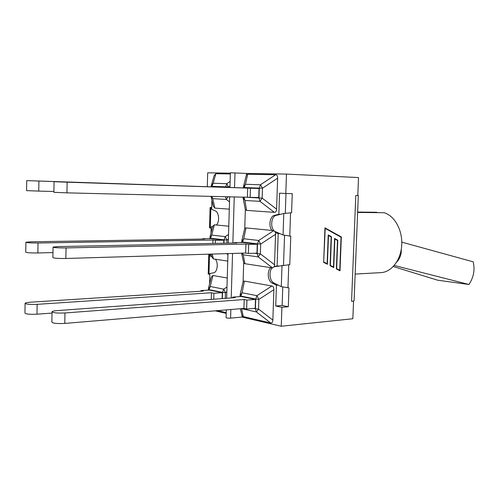 <?xml version="1.0" encoding="UTF-8"?>
<svg xmlns="http://www.w3.org/2000/svg" width="499" height="499" viewBox="0 0 499 499"><rect width="100%" height="100%" fill="white"/><g stroke="black" fill="none" stroke-linecap="round" stroke-linejoin="round"><path stroke-width="0.75" d="M26.721 180.613L26.584 190.618L38.754 191.105L38.897 181.05L26.721 180.607L216.959 187.05M53.904 191.485L38.754 191.105M38.897 181.05L214.464 186.969M214.47 186.844L216.959 186.938M225.361 196.662L226.34 199.432L228.024 196.725M211.033 196.319L212.742 198.658L211.807 196.338M228.573 187.431L226.802 183.676L225.635 186.838L228.592 186.944L229.989 186.008M230.126 181.461L226.802 183.676L213.179 183.233L211.32 185.566L211.239 186.295L212.025 186.327L213.179 183.233L215.842 173.708L230.345 173.958M211.507 184.904L214.083 175.742L215.842 173.708M229.297 209.143L214.857 208.108L213.223 205.956L211.177 196.887M227.756 261.102L213.404 258.919L212.194 254.066M210.41 254.122L210.353 256.118L211.819 256.873L213.404 258.919M228.548 234.455L225.242 236.632L224.076 239.826L227.014 240.031L225.242 236.632L211.707 235.079L209.773 238.004L210.553 238.204L211.707 235.079L214.377 224.806L212.68 226.452L211.183 226.833L211.015 232.89M214.377 224.806L228.792 226.215M215.431 240.325L212.954 240.025L38.018 243.001C30.77 243.013 26.734 242.763 25.898 242.24L31.175 241.797L204.815 239.027L202.419 238.734L210.759 238.603L223.839 240.181L215.431 240.325L215.337 243.393M25.898 242.333L25.767 252.145C26.603 252.744 30.632 253.018 37.874 252.962L38.018 243.001M52.956 252.581L37.874 252.962M212.954 240.025L212.855 243.443M223.745 243.225L223.839 240.181M202.413 239.065L202.419 238.734M213.909 293.256L211.451 292.751L37.138 304.334C29.928 304.602 25.911 304.247 25.087 303.255C25.499 302.787 27.252 302.444 30.345 302.226L203.367 291.085L200.985 290.593L209.306 290.062L222.292 292.695L213.909 293.256L213.734 299.225M25.087 303.436L24.956 313.066C25.78 314.127 29.79 314.507 36.995 314.195L37.138 304.334M52.021 313.079L36.995 314.195M211.451 292.751L211.258 299.406M226.983 287L223.689 289.139L222.529 292.358L225.454 292.657L223.689 289.139L210.247 286.495L208.326 289.283L209.1 289.645L210.247 286.495L212.93 275.479L227.251 278.03M208.52 288.141L211.171 277.332L212.93 275.479M226.222 312.623L217.614 310.627M222.117 298.614L222.292 292.695M200.972 291.235L200.985 290.593M240.138 294.641L243.113 281.48L244.379 281.087L271.893 285.996C273.234 286.32 273.901 287.555 273.882 289.694L272.859 320.121C272.735 322.229 271.999 323.171 270.658 322.947L243.275 316.584L242.052 315.686L240.362 308.719M271.893 285.996L256.929 295.676L255.731 299.063L258.875 299.4L256.929 295.676L242.077 292.757L239.988 295.645L240.892 296.069L242.077 292.757L244.379 281.087M64.957 312.967C57.254 313.291 52.95 312.879 52.039 311.732C52.457 311.22 54.216 310.84 57.316 310.596L235.266 297.66L232.64 297.117L241.117 296.506L255.476 299.419L246.93 300.067L246.643 309.018L243.93 308.419L64.783 323.421L64.957 312.967L244.204 299.506L246.93 300.067M52.039 311.944L51.877 322.123C52.788 323.358 57.086 323.789 64.783 323.421M244.204 299.506L243.93 308.419M243.275 316.584L241.578 308.681L256.405 311.956L258.563 309.099L255.419 308.75L256.405 311.956L270.658 322.947M246.643 309.018L255.189 308.301L255.476 299.419M232.615 297.853L232.64 297.117M241.691 253.18L243.25 254.827L258.183 256.904L260.353 253.848L257.197 253.604L258.183 256.904L272.498 267.907L244.922 263.715L243.693 262.904L241.61 253.18M272.498 267.907L274.456 266.485L277.095 266.023L278.192 233.651L275.591 232.528L273.745 230.619L258.707 240.474L257.509 243.83L260.671 244.055L258.707 240.474L243.749 238.759L241.647 241.809L242.564 242.04L243.749 238.759L246.038 227.906L273.745 230.619M66.036 247.922C58.296 247.953 53.967 247.666 53.044 247.061L58.339 246.568L236.931 242.957L234.287 242.633L242.788 242.464L257.247 244.204L248.677 244.391L248.396 253.43L245.658 253.055L65.862 258.488L66.036 247.922L245.938 244.061L248.677 244.391M53.044 247.173L52.882 257.565C53.798 258.257 58.127 258.569 65.862 258.488M245.938 244.061L245.658 253.055M241.822 240.693L244.766 228.405L246.038 227.906M275.591 232.528L274.456 266.485M248.396 253.43L256.96 253.168L257.247 244.204M234.274 243.013L234.287 242.633M243.537 186.239L246.425 174.868L247.71 174.263L275.61 174.744C276.97 174.856 277.644 175.997 277.631 178.168L276.589 209.156C276.458 211.308 275.716 212.381 274.35 212.368L246.587 210.378L245.346 209.667L243.169 198.409M243.038 197.635L244.934 200.492L243.949 197.18L243.025 197.105L243.038 197.635M54.06 181.711L53.892 192.321L66.947 192.857L67.122 182.179L54.06 181.705L235.952 187.674M235.952 187.661L259.037 188.497L258.744 197.542L66.947 192.857M67.122 182.179L247.679 188.111L247.398 197.192M247.679 188.111L250.442 188.217L250.155 197.336M246.587 210.378L244.934 200.492L259.973 201.347L262.156 198.097L258.981 197.96L259.973 201.347L274.35 212.368M276.589 209.156L262.156 198.097L262.48 188.21L260.503 184.767L259.299 188.098L262.48 188.21L277.631 178.168M275.61 174.744L260.503 184.767L245.439 184.281L243.369 186.975L243.319 187.493L244.248 187.537L245.439 184.281L247.71 174.263M259.037 188.497L250.442 188.217M215.412 259.224C218.637 262.992 217.327 272.466 213.553 272.828L209.861 273.502L209.568 283.869M215.219 310.827L226.197 313.391M272.092 230.463C268.3 226.527 269.822 216.223 274.344 215.406L278.847 214.283L279.559 193.188L285.808 193.462L286.47 174.082L246.475 173.44L246.425 174.868M245.346 209.667L244.766 228.405M243.693 262.904L243.113 281.48M246.475 173.44L230.382 172.773L229.945 187.481M242.052 315.686L242.009 317.077L230.594 318.131L230.856 309.517M357.627 212.443L384.068 212.717C394.522 215.674 402.587 230.064 401.732 244.997C400.984 259.948 391.553 272.142 380.986 272.622L355.151 274.082M357.646 212.056L376.77 212.262L377.013 212.643M210.378 255.214L208.794 254.172M211.701 208.607L210.091 207.584L211.738 207.216M276.446 285.228L278.192 285.116L281.286 286.682L288.965 287.898L288.31 306.729L282.135 305.475L275.747 306.012L276.446 285.228L272.08 283.014C267.676 281.105 266.84 270.601 270.851 267.657M278.192 233.651L279.939 233.632L283.058 234.973L290.767 236.214L289.776 264.651L274.369 266.728M353.223 301.072L351.564 301.302L353.554 301.134L354.084 300.566M211.152 228.099L209.518 227.868L211.171 227.263M285.808 193.462L292.246 193.649L291.584 212.774L283.788 213.503L276.09 215.418C271.444 216.248 270.028 226.951 274.051 230.675M279.939 233.632L275.199 231.567M278.192 285.116L273.82 282.908C269.585 281.062 268.568 271.15 272.267 267.869M209.842 274.169L208.214 274.126L209.854 273.726M323.957 262.075L327.132 263.721L328.223 234.929L331.455 236.713L330.363 265.399L333.488 267.021L334.586 238.441L337.773 240.2L336.669 268.674L339.75 270.271L341.042 237.225L325.223 228.411L323.676 262.037M323.676 262.075L327.132 263.721M328.217 235.104L331.055 236.919M331.455 236.713L331.062 236.676M330.076 265.399L333.488 267.021M334.579 238.616L337.368 240.399M337.773 240.2L337.38 240.156M336.395 268.674L339.75 270.271M323.664 262.349L324.961 227.837L341.328 236.969L340.006 270.82L336.382 268.942L337.48 240.462L334.841 239.009L333.744 267.576L330.07 265.668L331.161 236.975L328.485 235.497L327.394 264.283L323.664 262.349M327.013 264.083L327.026 263.709M333.363 267.377L333.376 267.002M339.619 270.62L339.638 270.258M340.923 237.162L324.955 228.018M341.328 236.969L340.936 236.925M357.795 195.483L358.307 195.521L357.789 195.521L358.513 177.563L286.47 174.082M277.095 266.023L278.841 265.948M278.847 214.283L280.594 214.296M242.009 317.077L281.249 326.24L281.904 307.278L275.747 306.012M281.904 307.278L288.31 306.729M285.983 193.469L285.303 213.204M282.765 287.262L282.135 305.475M284.542 235.484L283.519 265.169M351.564 301.302L355.793 195.471L357.789 195.527M281.249 326.24L352.843 318.742L353.554 301.134M230.37 173.178L207.69 172.81L207.303 186.551M226.303 309.898L226.072 317.638C226.546 318.069 228.049 318.237 230.594 318.131M211.938 200.255L211.682 209.318L215.325 210.921C219.073 212.237 219.822 222.055 216.398 224.999M401.302 249.126C401.533 254.247 399.961 258.625 396.586 262.249M398.689 258.239L400.391 253.392M401.789 242.146L473.177 261.813C475.098 269.766 473.682 277.332 468.941 284.492L437.679 280.207L393.287 266.535M394.247 265.462L468.941 284.492M212.013 186.707L212.025 186.327L225.635 186.838L225.617 187.337M214.857 208.108L212.742 198.658L226.34 199.432L229.515 201.87M229.652 197.361L228.848 196.743M210.541 238.609L210.553 238.204L224.076 239.826L223.976 243.219M226.92 243.163L227.014 240.031L228.405 239.115M226.571 253.635L227.943 254.69M225.286 298.39L225.454 292.657L226.839 291.759M209.087 290.075L209.1 289.645L222.529 292.358L222.348 298.602M272.859 320.121L258.563 309.099L258.875 299.4L273.882 289.694M240.88 296.525L240.892 296.069L255.731 299.063L255.419 308.75L253.848 308.413M244.922 263.715L243.25 254.827L242.439 253.155M242.551 242.47L242.564 242.04L257.509 243.83L257.197 253.604L254.496 253.243M274.718 264.888L260.353 253.848L260.671 244.055L275.747 234.187M244.236 187.936L244.248 187.537L259.299 188.098L258.981 197.96L243.955 197.111M231.205 297.959L232.546 253.455M232.858 243.038L234.249 196.874M234.53 187.63L234.973 172.897M210.291 227.488L210.84 208.233M283.788 213.503L283.058 234.973M289.763 236.227L290.574 212.761M287.96 287.96L288.771 264.695M282.016 265.393L281.286 286.682M208.981 273.889L209.524 254.777M274.344 215.406L276.09 215.418M272.08 283.014L273.82 282.908M211.227 186.682L211.239 186.295M212.618 226.771L210.004 236.751M209.761 238.622L209.773 238.035M211.794 256.729L211.133 254.103M208.301 290.125L208.326 289.345M239.957 296.593L239.982 295.714M241.622 242.489L241.647 241.847M243.306 187.905L243.319 187.499M209.524 227.812L210.091 207.684M208.214 274.094L208.775 254.172M358.307 195.521L354.084 300.679M226.646 298.29L227.974 253.592M228.286 243.132L229.671 196.768"/></g></svg>
